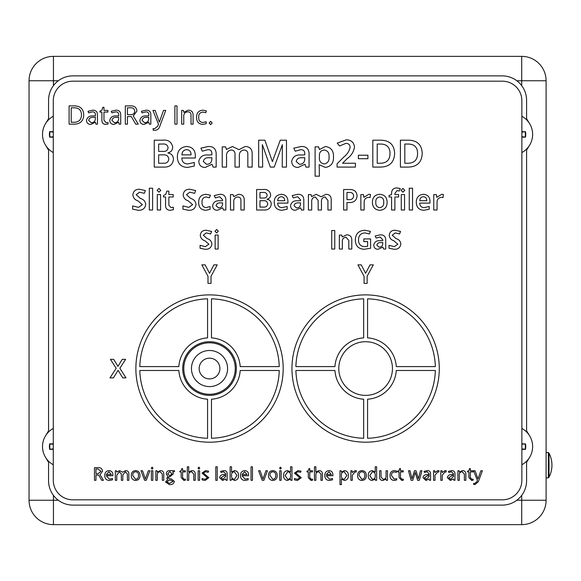 <?xml version="1.0" encoding="UTF-8"?>
<svg xmlns="http://www.w3.org/2000/svg" width="581" height="581" viewBox="0 0 581 581"><rect width="100%" height="100%" fill="white"/><g stroke="black" fill="none" stroke-linecap="round" stroke-linejoin="round"><path stroke-width="0.87" d="M209.53 386.597A18.055 18.055 0 0 0 227.578 368.543A18.055 18.055 0 0 0 209.53 350.496A18.055 18.055 0 0 0 191.476 368.543A18.055 18.055 0 0 0 209.53 386.597M209.53 358.172A10.371 10.371 0 0 0 199.16 368.543A10.371 10.371 0 0 0 209.53 378.914A10.371 10.371 0 0 0 219.901 368.543A10.371 10.371 0 0 0 209.53 358.172M209.53 342.812A25.731 25.731 0 0 0 183.792 368.543A25.731 25.731 0 0 0 209.53 394.281A25.731 25.731 0 0 0 235.261 368.543A25.731 25.731 0 0 0 209.53 342.812M48.564 461.205L48.564 480.734C48.601 486.13 50.227 491.01 53.437 495.368L53.437 524.636L521.709 524.636L53.437 524.636A24.387 24.387 0 0 1 29.05 500.248L29.05 80.752A24.387 24.387 0 0 1 53.437 56.364L521.709 56.364A24.387 24.387 0 0 1 546.096 80.752L546.096 500.248L546.096 80.752L516.829 80.752A24.387 24.387 0 0 1 521.709 85.632L521.709 56.364A24.387 24.387 0 0 1 546.096 80.752A24.387 24.387 0 0 0 521.709 56.364M48.564 149.026L48.564 431.973M45.129 144.48L48.564 150.189M526.582 149.026L526.582 150.189L530.017 144.48M526.582 461.205L526.582 462.374L530.017 456.659M45.129 456.659L48.564 462.374M502.195 75.879A24.387 24.387 0 0 1 516.829 80.752C512.486 77.549 507.612 75.922 502.195 75.879L72.952 75.879C67.556 75.915 62.675 77.542 58.318 80.752A24.387 24.387 0 0 0 53.437 85.632C50.235 89.975 48.608 94.848 48.564 100.266L48.564 119.795M530.017 124.341L526.582 118.626L526.582 119.795M526.582 118.626L526.582 100.266C526.546 94.87 524.919 89.99 521.709 85.632M530.017 436.52L526.582 430.812L526.582 431.973M526.582 430.812L526.582 150.189M48.564 480.734A24.387 24.387 0 0 0 58.318 500.248C62.661 503.451 67.534 505.078 72.952 505.121L502.195 505.121C507.591 505.085 512.471 503.458 516.829 500.248A24.387 24.387 0 0 0 521.709 495.368C524.912 491.025 526.539 486.152 526.582 480.734L526.582 462.374M58.318 500.248L29.05 500.248A24.387 24.387 0 0 0 53.437 524.636A24.387 24.387 0 0 1 29.05 500.248L29.05 80.752A24.387 24.387 0 0 1 53.437 56.364L53.437 85.632M72.952 75.879A24.387 24.387 0 0 0 58.318 80.752L29.05 80.752A24.387 24.387 0 0 1 53.437 56.364M502.195 505.121A24.387 24.387 0 0 0 516.829 500.248L521.709 500.248L521.709 495.368M48.564 118.626L45.129 124.341M48.564 430.812L45.129 436.52M546.096 500.248A24.387 24.387 0 0 1 521.709 524.636A24.387 24.387 0 0 0 546.096 500.248L521.709 500.248L521.709 524.636M521.861 132.098L525.122 131.771A13.428 13.428 0 0 1 525.122 137.051L521.861 136.724M525.122 131.771L521.861 131.655M521.861 137.167L525.464 137.167A13.791 13.791 0 0 0 525.464 131.655M521.861 116.258A20.684 20.684 0 0 1 521.861 152.563M521.861 444.276L525.122 443.949A13.428 13.428 0 0 1 525.122 449.229L521.861 448.902M525.122 443.949L521.861 443.833M521.861 449.345L525.464 449.345A13.791 13.791 0 0 0 525.464 443.833M521.861 428.437A20.684 20.684 0 0 1 521.861 464.742M53.285 136.724L50.024 137.051A13.428 13.428 0 0 1 50.024 131.771L53.285 132.098M53.285 152.563A20.684 20.684 0 0 1 53.285 116.258M53.285 131.655L49.683 131.655A13.791 13.791 0 0 0 49.683 137.167L53.285 137.167M53.285 448.902L50.024 449.229A13.428 13.428 0 0 1 50.024 443.949L53.285 444.276M53.285 464.742A20.684 20.684 0 0 1 53.285 428.437M53.285 443.833L49.683 443.833A13.791 13.791 0 0 0 49.683 449.345L53.285 449.345M291.96 368.543A73.656 73.656 0 0 0 365.616 442.199A73.656 73.656 0 0 0 439.272 368.543A73.656 73.656 0 0 0 365.616 294.887A73.656 73.656 0 0 0 291.96 368.543M135.874 368.543A73.656 73.656 0 0 0 209.53 442.199A73.656 73.656 0 0 0 283.187 368.543A73.656 73.656 0 0 0 209.53 294.887A73.656 73.656 0 0 0 135.874 368.543M182.703 368.543A26.828 26.828 0 0 0 209.53 395.37A26.828 26.828 0 0 0 236.358 368.543A26.828 26.828 0 0 0 209.53 341.715A26.828 26.828 0 0 0 182.703 368.543M338.788 368.543A26.828 26.828 0 0 0 365.616 395.37A26.828 26.828 0 0 0 392.444 368.543A26.828 26.828 0 0 0 365.616 341.715A26.828 26.828 0 0 0 338.788 368.543M69.095 105.902L74.717 105.902C80.49 106.112 83.497 109.105 83.744 114.856C83.49 120.942 80.301 124.043 74.179 124.167L69.095 124.167L69.095 105.902M409.249 188.2L412.546 188.2L412.546 210.017L409.249 210.017L409.249 188.2M97.47 114.769L97.47 124.167L95.93 124.167L95.422 122.192L90.832 124.407C88.116 124.363 86.663 123.005 86.489 120.332C87.273 117.122 89.481 115.663 93.12 115.939L95.444 115.866L95.444 115.009C95.495 112.968 94.521 111.908 92.532 111.828L88.661 112.881L88.022 111.305L92.655 110.172C95.792 110.136 97.397 111.675 97.47 114.769M135.729 124.167L131.291 116.578L127.442 116.578L127.442 124.167L125.314 124.167L125.314 105.902L130.355 105.902C134.291 105.64 136.499 107.354 136.956 111.051L133.267 115.939L138.249 124.167L135.729 124.167M442.148 472.535L445.126 470.595L446.259 470.697L446.063 472.041L445.024 471.91L442.235 475.193L442.235 480.313L440.79 480.313L440.79 470.755L441.981 470.755L442.148 472.535M434.9 472.535L437.878 470.595L439.011 470.697L438.815 472.041L437.776 471.91L434.987 475.193L434.987 480.313L433.542 480.313L433.542 470.755L434.741 470.755L434.9 472.535M430.579 473.791L430.579 480.313L429.512 480.313L429.156 478.94L425.975 480.48L422.953 477.647C423.498 475.425 425.031 474.408 427.558 474.597L429.17 474.546L429.17 473.951L427.151 471.75L424.464 472.476L424.021 471.387L427.238 470.595C429.417 470.574 430.528 471.634 430.579 473.791M357.584 475.527C357.576 472.513 359.036 470.864 361.956 470.595C364.839 470.9 366.284 472.549 366.291 475.527C366.299 478.555 364.832 480.204 361.898 480.48C359.036 480.146 357.598 478.497 357.584 475.527M332.506 478.519L332.506 479.833L329.398 480.48C326.406 480.269 324.881 478.642 324.815 475.614C324.786 472.643 326.188 470.966 329.02 470.595C331.548 470.813 332.848 472.215 332.92 474.808L332.92 475.701L326.311 475.701L329.442 479.158L332.506 478.519M342.536 163.254L355.427 163.254L355.427 167.088L337.074 167.088L337.074 163.791L344.068 156.776C347.3 154.263 349.319 151.104 350.118 147.291C349.944 144.734 348.556 143.42 345.956 143.347L339.58 145.984L337.227 143.144L346.153 139.854C351.135 139.868 353.909 142.272 354.483 147.066C353.713 151.794 351.309 155.621 347.256 158.562L342.536 163.254M367.926 155.221L367.926 158.715L358.39 158.715L358.39 155.221L367.926 155.221M372.82 140.203L381.114 140.203C389.713 140.464 394.216 144.858 394.644 153.391C394.208 162.397 389.437 166.965 380.323 167.088L372.82 167.088L372.82 140.203M218.318 231.238L216.655 232.908L214.97 231.238L216.655 229.539L218.318 231.238M203.299 235.189L207.09 238.588C209.973 239.387 211.571 241.195 211.883 244.005C211.324 247.659 209.095 249.416 205.202 249.278L200.075 248.269L200.075 245.349L205.391 246.635L208.877 244.209L204.875 240.737C202.079 239.866 200.554 238.036 200.292 235.232C200.757 231.855 202.769 230.199 206.335 230.265L211.607 231.449L210.649 233.947L206.27 232.908L203.299 235.189M163.922 167.088L154.241 167.088L154.241 140.203L162.193 140.203C168.062 139.505 171.548 141.757 172.666 146.957C172.622 150.159 171.061 152.128 167.974 152.854L167.974 153.035C171.548 153.674 173.37 155.795 173.458 159.39C172.717 164.692 169.543 167.263 163.922 167.088M216.176 153.464L216.176 167.088L213.082 167.088L212.065 164.263L205.224 167.444C201.186 167.364 199.043 165.331 198.804 161.351C199.886 156.681 203.067 154.561 208.339 154.982L211.883 154.873L211.883 153.725C211.92 151.118 210.671 149.753 208.114 149.637L202.304 151.183L200.903 148.17L208.288 146.492C213.242 146.354 215.871 148.678 216.176 153.464M160.799 190.343L158.962 192.188L157.095 190.343L158.962 188.462L160.799 190.343M168.875 196.981L168.875 205.289L170.996 207.62L173.363 207.243L173.363 209.719L170.197 210.286C167.096 210.148 165.549 208.499 165.556 205.347L165.556 196.981L163.464 196.981L163.464 195.579L165.716 194.417L166.834 191.127L168.875 191.127L168.875 194.584L173.211 194.584L173.211 196.981L168.875 196.981M186.501 194.708L190.691 198.47C193.88 199.348 195.644 201.346 195.993 204.447C195.369 208.492 192.907 210.431 188.6 210.286L182.942 209.167L182.942 205.935L188.81 207.359L192.667 204.672L188.244 200.844C185.157 199.879 183.465 197.852 183.175 194.758C183.69 191.026 185.913 189.195 189.856 189.261L195.681 190.575L194.628 193.335L189.791 192.188L186.501 194.708M210.068 206.531L210.068 209.349L205.783 210.286C200.997 209.937 198.622 207.308 198.666 202.384C198.658 197.344 201.12 194.65 206.044 194.315L210.431 195.201L209.443 197.794L206.037 196.981C203.154 197.431 201.825 199.225 202.057 202.362C201.839 205.413 203.139 207.163 205.95 207.62L210.068 206.531M225.849 199.632L225.849 210.017L223.496 210.017L222.719 207.86L217.505 210.286C214.425 210.22 212.799 208.673 212.617 205.645C213.438 202.086 215.863 200.467 219.879 200.786L222.581 200.706L222.581 199.828L219.712 196.712L215.282 197.896L214.207 195.594L219.843 194.315C223.612 194.214 225.617 195.986 225.849 199.632M287.152 206.502L287.152 209.211L281.908 210.286C276.963 210.017 274.406 207.388 274.232 202.413C274.217 197.511 276.578 194.817 281.306 194.315C285.605 194.62 287.806 196.959 287.922 201.316L287.922 203.096L277.631 203.096C277.754 205.965 279.236 207.475 282.068 207.62L287.152 206.502M325.157 196.981C322.477 197.329 321.249 198.949 321.475 201.832L321.475 210.017L318.156 210.017L318.156 200.496L315.389 196.981C312.6 197.46 311.372 199.247 311.714 202.326L311.714 210.017L308.417 210.017L308.417 194.584L311.002 194.584L311.627 196.618L316.195 194.315L321.148 196.748L325.926 194.315C329.514 194.432 331.279 196.32 331.228 199.966L331.228 210.017L327.931 210.017L327.931 200.496L325.157 196.981M343.611 189.529L349.471 189.529C354.098 189.326 356.64 191.425 357.097 195.826C356.596 200.452 353.923 202.696 349.072 202.566L346.966 202.566L346.966 210.017L343.611 210.017L343.611 189.529M394.891 194.584L398.639 194.584L398.639 196.981L394.891 196.981L394.891 210.017L391.572 210.017L391.572 196.981L389.038 196.981L389.038 195.499L391.572 194.533L391.572 193.495C391.543 189.914 393.286 188.062 396.808 187.932L400.236 188.505L399.365 190.982L397.034 190.597L394.891 193.524L394.891 194.584M401.268 194.584L404.565 194.584L404.565 210.017L401.268 210.017L401.268 194.584M404.775 190.343L402.938 192.188L401.072 190.343L402.938 188.462L404.775 190.343M392.248 235.189L396.039 238.588C398.922 239.387 400.52 241.195 400.832 244.005C400.273 247.659 398.043 249.416 394.15 249.278L389.023 248.269L389.023 245.349L394.332 246.635L397.825 244.209L393.824 240.737C391.028 239.866 389.502 238.036 389.241 235.232C389.706 231.855 391.717 230.199 395.276 230.265L400.556 231.449L399.597 233.947L395.218 232.908L392.248 235.189M295.802 473.014L301.241 477.705L297.436 480.48L294.458 479.862L294.458 478.497L297.479 479.325L299.854 477.822L294.429 473.108L298.009 470.595L301.038 471.191L300.522 472.338L297.893 471.75L295.802 473.014M291.982 480.313L290.805 480.313L290.536 479.02L287.559 480.48C284.828 480.095 283.521 478.461 283.63 475.563C283.513 472.651 284.828 470.995 287.559 470.595L290.631 472.004L290.536 466.804L291.982 466.804L291.982 480.313M267.478 470.755L263.876 480.313L262.191 480.313L258.589 470.755L260.128 470.755L262.99 479.005L265.938 470.755L267.478 470.755M251.036 466.804L252.481 466.804L252.481 480.313L251.036 480.313L251.036 466.804M248.181 478.519L248.181 479.833L245.066 480.48C242.081 480.269 240.556 478.642 240.483 475.614C240.454 472.643 241.856 470.966 244.688 470.595C247.223 470.813 248.523 472.215 248.588 474.808L248.588 475.701L241.979 475.701L245.117 479.158L248.181 478.519M227.171 473.791L227.171 480.313L226.103 480.313L225.748 478.94L222.559 480.48L219.545 477.647C220.09 475.425 221.622 474.408 224.15 474.597L225.762 474.546L225.762 473.951L223.743 471.75L221.056 472.476L220.613 471.387L223.83 470.595C226.002 470.574 227.12 471.634 227.171 473.791M367.62 241.58L363.808 241.58L363.808 238.929L370.605 238.929L370.605 248.276L364.084 249.278C358.295 248.871 355.383 245.705 355.347 239.779C355.645 233.678 358.855 230.504 364.97 230.265L370.453 231.398L369.393 233.947L364.904 232.908C360.736 233.242 358.615 235.537 358.528 239.779C358.441 243.998 360.438 246.279 364.498 246.635L367.62 246.271L367.62 241.58M346.697 234.833C350.031 234.898 351.73 236.605 351.788 239.946L351.788 249.038L348.796 249.038L348.796 240.454L346.029 237.244C343.32 237.556 342.086 239.169 342.34 242.081L342.34 249.038L339.362 249.038L339.362 235.08L341.693 235.08L342.267 236.917L346.697 234.833M334.758 230.504L334.758 249.038L331.722 249.038L331.722 230.504L334.758 230.504M357.918 264.856L361.215 264.856L365.616 273.31L370.017 264.856L373.322 264.856L367.127 276.207L367.127 283.39L364.076 283.39L364.076 276.309L357.918 264.856M201.825 264.856L205.129 264.856L209.523 273.31L213.931 264.856L217.229 264.856L211.034 276.207L211.034 283.39L207.991 283.39L207.991 276.309L201.825 264.856M101.711 480.313L98.625 475.04L95.959 475.04L95.959 480.313L94.478 480.313L94.478 467.632L97.978 467.632C100.709 467.451 102.241 468.642 102.561 471.206L99.997 474.597L103.454 480.313L101.711 480.313M128.844 474.089L128.844 480.313L127.406 480.313L127.406 474.045L125.416 471.75L122.809 474.938L122.809 480.313L121.364 480.313L121.364 474.045L119.374 471.75L116.774 475.258L116.774 480.313L115.329 480.313L115.329 470.755L116.505 470.755L116.737 472.077L119.606 470.595L122.584 472.215L125.634 470.595C127.827 470.69 128.895 471.852 128.844 474.089M131.277 475.527C131.27 472.513 132.729 470.864 135.656 470.595C138.532 470.9 139.977 472.549 139.992 475.527C139.992 478.555 138.525 480.204 135.591 480.48C132.729 480.146 131.291 478.497 131.277 475.527M215.144 235.08L218.129 235.08L218.129 249.038L215.144 249.038L215.144 235.08M502.347 81.18L72.799 81.18A19.514 19.514 0 0 0 53.285 100.687L53.285 480.313A19.514 19.514 0 0 0 72.799 499.82L502.347 499.82A19.514 19.514 0 0 0 521.861 480.313L521.861 100.687A19.514 19.514 0 0 0 502.347 81.18M169.863 470.595L174.489 470.755L174.489 471.699L172.731 471.91L173.356 473.805L169.79 476.856L168.991 476.783L168.076 478.04L169.499 478.831L171.177 478.831L174.373 481.366C173.784 483.777 172.136 484.852 169.412 484.598L165.534 481.954L167.648 479.608L166.791 478.257L167.945 476.551L166.282 473.849C166.442 471.678 167.64 470.595 169.863 470.595M163.769 474.089L163.769 480.313L162.331 480.313L162.331 474.081L160.153 471.75C158.097 471.925 157.146 473.094 157.291 475.258L157.291 480.313L155.846 480.313L155.846 470.755L157.023 470.755L157.328 472.077L160.334 470.595C162.615 470.632 163.762 471.794 163.769 474.089M151.394 470.755L152.832 470.755L152.832 480.313L151.394 480.313L151.394 470.755M152.97 468.119L152.12 469.114L151.271 468.119L152.12 467.139L152.97 468.119M149.883 470.755L146.274 480.313L144.589 480.313L140.987 470.755L142.527 470.755L145.388 479.005L148.337 470.755L149.883 470.755M112.467 478.519L112.467 479.833L109.351 480.48C106.359 480.269 104.834 478.642 104.769 475.614C104.74 472.643 106.141 470.966 108.974 470.595C111.508 470.813 112.808 472.215 112.874 474.808L112.874 475.701L106.265 475.701L109.395 479.158L112.467 478.519M116.2 368.318L109.976 377.875L113.462 377.875L118.088 370.293L122.758 377.875L126.004 377.875L119.86 368.267L125.612 359.341L122.235 359.341L117.965 366.35L113.694 359.341L110.419 359.341L116.2 368.318M385.719 239.641L385.719 249.038L383.591 249.038L382.894 247.085L378.173 249.278C375.384 249.227 373.91 247.826 373.743 245.08C374.491 241.863 376.684 240.396 380.323 240.687L382.763 240.614L382.763 239.822L380.17 237.004L376.161 238.072L375.188 235.988L380.286 234.833C383.7 234.739 385.508 236.344 385.719 239.641M182.594 471.91L182.594 477.538L184.119 479.325L185.412 479.151L185.412 480.226L183.908 480.48L181.156 477.567L181.156 471.91L179.798 471.91L179.798 471.227L181.156 470.632L181.766 468.62L182.594 468.62L182.594 470.755L185.346 470.755L185.346 471.91L182.594 471.91M195.231 474.074L195.231 480.313L193.785 480.313L193.785 474.081L191.614 471.75C189.551 471.925 188.6 473.101 188.745 475.28L188.745 480.313L187.307 480.313L187.307 466.804L188.745 466.804L188.68 472.077L191.759 470.595C194.054 470.625 195.209 471.779 195.231 474.074M199.748 468.119L198.898 469.114L198.048 468.119L198.898 467.139L199.748 468.119M198.165 470.755L199.61 470.755L199.61 480.313L198.165 480.313L198.165 470.755M203.401 473.014L208.848 477.705L205.035 480.48L202.057 479.862L202.057 478.497L205.078 479.325L207.453 477.822L202.035 473.108L205.609 470.595L208.644 471.191L208.121 472.338L205.5 471.75L203.401 473.014M215.791 466.804L217.229 466.804L217.229 480.313L215.791 480.313L215.791 466.804M231.507 472.019L234.55 470.595C237.288 470.973 238.602 472.614 238.493 475.519C238.602 478.424 237.288 480.08 234.55 480.48L231.572 479.071L231.165 480.313L230.134 480.313L230.134 466.804L231.572 466.804L231.507 472.019M268.473 475.527C268.473 472.513 269.933 470.864 272.852 470.595C275.728 470.9 277.173 472.549 277.188 475.527C277.188 478.555 275.728 480.204 272.794 480.48C269.933 480.146 268.495 478.497 268.473 475.527M281.277 468.119L280.427 469.114L279.577 468.119L280.427 467.139L281.277 468.119M279.693 470.755L281.139 470.755L281.139 480.313L279.693 480.313L279.693 470.755M372.414 202.268C372.479 197.308 374.948 194.657 379.814 194.315C384.586 194.737 387.019 197.387 387.113 202.268C387.055 207.243 384.593 209.915 379.727 210.286C374.956 209.835 372.515 207.163 372.414 202.268M363.873 197.315L368.797 194.315L370.46 194.461L370.133 197.533L368.652 197.358C365.812 197.569 364.309 199.109 364.156 201.97L364.156 210.017L360.859 210.017L360.859 194.584L363.437 194.584L363.873 197.315M303.805 199.632L303.805 210.017L301.452 210.017L300.675 207.86L295.46 210.286C292.381 210.22 290.754 208.673 290.573 205.645C291.393 202.086 293.819 200.467 297.835 200.786L300.537 200.706L300.537 199.828L297.668 196.712L293.238 197.896L292.17 195.594L297.799 194.315C301.568 194.214 303.572 195.986 303.805 199.632M263.992 210.017L256.613 210.017L256.613 189.529L262.677 189.529C267.144 188.999 269.802 190.713 270.652 194.671C270.623 197.119 269.431 198.615 267.078 199.167L267.078 199.305C269.802 199.791 271.189 201.411 271.254 204.149C270.695 208.187 268.269 210.148 263.992 210.017M238.588 194.315C242.277 194.388 244.158 196.276 244.223 199.966L244.223 210.017L240.912 210.017L240.912 200.525C240.999 198.31 239.982 197.126 237.854 196.981C234.855 197.329 233.497 199.109 233.78 202.326L233.78 210.017L230.483 210.017L230.483 194.584L233.061 194.584L233.693 196.618L238.588 194.315M309.056 153.464L309.056 167.088L305.962 167.088L304.945 164.263L298.097 167.444C294.059 167.364 291.923 165.331 291.684 161.351C292.766 156.681 295.94 154.561 301.219 154.982L304.756 154.873L304.756 153.725C304.8 151.118 303.543 149.753 300.994 149.637L295.184 151.183L293.775 148.17L301.161 146.492C306.114 146.354 308.743 148.678 309.056 153.464M282.366 144.676L274.239 167.088L270.347 167.088L262.351 144.633L262.67 167.088L258.668 167.088L258.668 140.203L264.878 140.203L272.395 161.591L280.245 140.203L286.469 140.203L286.469 167.088L282.235 167.088L282.366 144.676M244.187 149.985C240.672 150.443 239.06 152.571 239.357 156.354L239.357 167.088L235.007 167.088L235.007 154.597C235.189 151.823 233.976 150.283 231.376 149.985C227.716 150.617 226.111 152.956 226.554 157.001L226.554 167.088L222.225 167.088L222.225 146.84L225.617 146.84L226.437 149.506L232.429 146.492L238.929 149.68L245.204 146.492C249.91 146.644 252.227 149.114 252.161 153.9L252.161 167.088L247.833 167.088L247.833 154.597C248.007 151.823 246.794 150.283 244.187 149.985M194.315 162.477L194.315 166.035L187.438 167.444C180.945 167.088 177.59 163.646 177.365 157.11C177.343 150.682 180.437 147.138 186.646 146.492C192.282 146.891 195.18 149.956 195.325 155.679L195.325 158.01L181.824 158.01C181.991 161.779 183.93 163.755 187.648 163.951L194.315 162.477M400.403 140.203L408.697 140.203C417.296 140.464 421.806 144.858 422.227 153.391C421.791 162.397 417.02 166.965 407.906 167.088L400.403 167.088L400.403 140.203M136.215 194.708L140.406 198.47C143.587 199.348 145.359 201.346 145.708 204.447C145.083 208.492 142.621 210.431 138.314 210.286L132.657 209.167L132.657 205.935L138.525 207.359L142.381 204.672L137.958 200.844C134.872 199.879 133.18 197.852 132.889 194.758C133.405 191.026 135.627 189.195 139.571 189.261L145.395 190.575L144.342 193.335L139.498 192.188L136.215 194.708M149.31 188.2L152.607 188.2L152.607 210.017L149.31 210.017L149.31 188.2M157.291 194.584L160.588 194.584L160.588 210.017L157.291 210.017L157.291 194.584M325.462 146.492C331.09 147.407 333.763 150.886 333.479 156.928C333.748 163 331.047 166.507 325.389 167.444L319.165 164.677L319.427 176.166L315.098 176.166L315.098 146.84L318.599 146.84L319.427 149.564L325.462 146.492M309.746 471.91L309.746 477.538L311.271 479.325L312.563 479.151L312.563 480.226L311.06 480.48L308.308 477.567L308.308 471.91L306.95 471.91L306.95 471.227L308.308 470.632L308.918 468.62L309.746 468.62L309.746 470.755L312.498 470.755L312.498 471.91L309.746 471.91M322.382 474.074L322.382 480.313L320.937 480.313L320.937 474.081L318.766 471.75C316.703 471.925 315.752 473.101 315.897 475.28L315.897 480.313L314.459 480.313L314.459 466.804L315.897 466.804L315.832 472.077L318.911 470.595C321.206 470.625 322.361 471.779 322.382 474.074M344.41 470.595C347.147 470.973 348.462 472.614 348.346 475.527C348.455 478.432 347.14 480.08 344.41 480.48L341.33 479.078L341.432 484.598L339.994 484.598L339.994 470.755L341.163 470.755L341.432 472.077L344.41 470.595M352.217 472.535L355.194 470.595L356.335 470.697L356.131 472.041L355.093 471.91L352.304 475.193L352.304 480.313L350.866 480.313L350.866 470.755L352.057 470.755L352.217 472.535M376.641 480.313L375.464 480.313L375.195 479.02L372.218 480.48C369.487 480.095 368.18 478.461 368.289 475.563C368.172 472.651 369.487 470.995 372.218 470.595L375.29 472.004L375.195 466.804L376.641 466.804L376.641 480.313M379.582 477.001L379.582 470.755L381.042 470.755L381.042 476.994L383.213 479.325C385.261 479.143 386.212 477.974 386.067 475.81L386.067 470.755L387.512 470.755L387.512 480.313L386.321 480.313L386.038 479.02L383.024 480.48C380.744 480.451 379.589 479.289 379.582 477.001M396.707 478.65L396.707 479.957L394.325 480.48C391.427 480.211 389.996 478.584 390.025 475.599C389.989 472.527 391.449 470.864 394.412 470.595L396.845 471.104L396.409 472.353L394.39 471.91C392.342 472.171 391.383 473.392 391.514 475.57L394.296 479.158L396.707 478.65M400.498 471.91L400.498 477.538L402.023 479.325L403.316 479.151L403.316 480.226L401.812 480.48L399.06 477.567L399.06 471.91L397.702 471.91L397.702 471.227L399.06 470.632L399.67 468.62L400.498 468.62L400.498 470.755L403.25 470.755L403.25 471.91L400.498 471.91M421.944 470.755L419.315 480.313L417.608 480.313L415.241 472.375L412.764 480.313L411.101 480.313L408.501 470.755L410.012 470.755L411.965 478.78L414.464 470.755L416.025 470.755L418.385 478.759L420.455 470.755L421.944 470.755M454.952 473.791L454.952 480.313L453.884 480.313L453.529 478.94L450.348 480.48L447.326 477.647C447.871 475.425 449.411 474.408 451.931 474.597L453.55 474.546L453.55 473.951L451.524 471.75L448.837 472.476L448.394 471.387L451.611 470.595C453.79 470.574 454.908 471.634 454.952 473.791M465.839 474.089L465.839 480.313L464.393 480.313L464.393 474.081L462.222 471.75C460.167 471.925 459.215 473.094 459.36 475.258L459.36 480.313L457.915 480.313L457.915 470.755L459.092 470.755L459.397 472.077L462.403 470.595C464.684 470.632 465.831 471.794 465.839 474.089M120.717 114.769L120.717 124.167L119.178 124.167L118.669 122.192L114.079 124.407C111.363 124.363 109.911 123.005 109.736 120.332C110.521 117.122 112.729 115.663 116.367 115.939L118.691 115.866L118.691 115.009C118.742 112.968 117.769 111.908 115.779 111.828L111.908 112.881L111.276 111.305L115.909 110.172C119.04 110.136 120.645 111.675 120.717 114.769M103.963 112.068L103.963 120.165L106.156 122.744L108.022 122.497L108.022 124.043L105.851 124.407C103.207 124.298 101.886 122.903 101.886 120.216L101.886 112.068L99.932 112.068L99.932 111.08L101.893 110.223L102.764 107.325L103.963 107.325L103.963 110.405L107.921 110.405L107.921 112.068L103.963 112.068M429.228 206.502L429.228 209.211L423.985 210.286C419.039 210.017 416.483 207.388 416.308 202.413C416.294 197.511 418.654 194.817 423.382 194.315C427.681 194.62 429.882 196.959 429.998 201.316L429.998 203.096L419.707 203.096C419.831 205.965 421.312 207.475 424.145 207.62L429.228 206.502M436.774 197.315L441.698 194.315L443.361 194.461L443.034 197.533L441.553 197.358C438.713 197.569 437.21 199.109 437.057 201.97L437.057 210.017L433.76 210.017L433.76 194.584L436.338 194.584L436.774 197.315M150.842 114.769L150.842 124.167L149.31 124.167L148.794 122.192L144.211 124.407C141.488 124.363 140.043 123.005 139.861 120.332C140.646 117.122 142.861 115.663 146.492 115.939L148.816 115.866L148.816 115.009C148.867 112.968 147.901 111.908 145.911 111.828L142.04 112.881L141.401 111.305L146.034 110.172C149.172 110.136 150.777 111.675 150.842 114.769M157.712 126.251L158.475 124.29L152.948 110.405L155.156 110.405L159.354 122.126L163.493 110.405L165.708 110.405L159.862 126.07C159.15 128.648 157.524 130.071 154.982 130.333L153.123 130.129L153.123 128.524L154.662 128.677L157.712 126.251M177.009 105.902L177.009 124.167L174.881 124.167L174.881 105.902L177.009 105.902M193.095 115.198L193.095 124.167L191.018 124.167L191.018 115.198C191.047 113.041 190.002 111.915 187.881 111.828C184.925 112.082 183.545 113.767 183.756 116.89L183.756 124.167L181.679 124.167L181.679 110.405L183.371 110.405L183.807 112.3L188.142 110.172C191.432 110.223 193.081 111.901 193.095 115.198M206.204 121.77L206.204 123.659L202.769 124.407C198.6 124.029 196.538 121.683 196.574 117.377C196.523 112.961 198.637 110.557 202.9 110.172L206.4 110.906L205.768 112.707L202.863 112.068C199.915 112.438 198.542 114.196 198.731 117.333C198.557 120.376 199.893 122.104 202.725 122.504L206.204 121.77M212.181 122.99L210.642 124.639L209.167 122.99L210.642 121.32L212.181 122.99M476.856 481.758L477.386 480.4L473.544 470.755L475.076 470.755L477.989 478.897L480.865 470.755L482.404 470.755L478.345 481.634L474.953 484.598L473.668 484.452L473.668 483.334L474.735 483.443L476.856 481.758M470.334 471.91L470.334 477.538L471.852 479.325L473.152 479.151L473.152 480.226L471.649 480.48L468.896 477.567L468.896 471.91L467.531 471.91L467.531 471.227L468.896 470.632L469.506 468.62L470.334 468.62L470.334 470.755L473.079 470.755L473.079 471.91L470.334 471.91M211.477 438.27A69.749 69.749 0 0 0 279.25 370.496L240.2 370.496A30.728 30.728 0 0 1 211.477 399.212L211.477 438.27M139.803 370.496A69.749 69.749 0 0 0 207.577 438.27L207.577 399.212A30.728 30.728 0 0 1 178.861 370.496L139.803 370.496M207.577 298.823A69.749 69.749 0 0 0 139.803 366.596L178.861 366.596A30.728 30.728 0 0 1 207.577 337.873L207.577 298.823M211.477 337.873A30.728 30.728 0 0 1 240.2 366.596L279.25 366.596A69.749 69.749 0 0 0 211.477 298.823L211.477 337.873M363.67 298.823A69.749 69.749 0 0 0 295.896 366.596L334.946 366.596A30.728 30.728 0 0 1 363.67 337.873L363.67 298.823M295.896 370.496A69.749 69.749 0 0 0 363.67 438.27L363.67 399.212A30.728 30.728 0 0 1 334.946 370.496L295.896 370.496M396.286 370.496A30.728 30.728 0 0 1 367.57 399.212L367.57 438.27A69.749 69.749 0 0 0 435.343 370.496L396.286 370.496M367.57 337.873A30.728 30.728 0 0 1 396.286 366.596L435.343 366.596A69.749 69.749 0 0 0 367.57 298.823L367.57 337.873M168.991 480.146L166.921 481.91L169.434 483.443L172.978 481.482L170.712 480.146L168.991 480.146M169.805 471.583L167.706 473.798L169.834 475.868L171.932 473.769L169.805 471.583M135.613 471.75C133.565 472.055 132.621 473.312 132.773 475.519L135.627 479.325C137.682 479.005 138.634 477.735 138.496 475.519C138.627 473.304 137.668 472.048 135.613 471.75M111.327 474.546L108.959 471.75L106.294 474.546L111.327 474.546M95.959 468.947L95.959 473.726L97.993 473.726L101.029 471.278L97.884 468.947L95.959 468.947M376.844 245.189L379.102 247.114C381.354 247.063 382.567 245.937 382.734 243.73L382.734 242.538L380.911 242.611C378.696 242.408 377.338 243.265 376.844 245.189M221.056 477.669L222.85 479.325L225.726 476.42L225.726 475.534L224.288 475.599L221.056 477.669M236.997 475.498L234.339 471.75C232.269 472.012 231.347 473.275 231.572 475.519C231.354 477.778 232.291 479.049 234.375 479.325L236.997 475.498M247.041 474.546L244.674 471.75L242.016 474.546L247.041 474.546M272.809 471.75C270.768 472.055 269.816 473.312 269.969 475.519L272.83 479.325C274.878 479.005 275.837 477.735 275.692 475.519C275.83 473.304 274.871 472.048 272.809 471.75M285.126 475.578L287.74 479.325C289.752 479.143 290.682 477.996 290.536 475.868L290.536 475.563C290.754 473.297 289.817 472.026 287.726 471.75L285.126 475.578M379.756 196.981C376.895 197.402 375.58 199.167 375.813 202.268C375.58 205.391 376.902 207.177 379.785 207.62C382.647 207.163 383.954 205.376 383.714 202.268C383.939 199.174 382.618 197.409 379.756 196.981M346.966 192.456L346.966 199.639L348.723 199.639C351.636 199.879 353.277 198.651 353.647 195.95C353.371 193.458 351.904 192.296 349.261 192.456L346.966 192.456M293.993 205.761L296.492 207.889C298.975 207.831 300.319 206.589 300.508 204.149L300.508 202.834L298.489 202.914C296.041 202.689 294.538 203.633 293.993 205.761M284.683 200.706C284.719 198.31 283.593 196.974 281.306 196.712C279.025 196.981 277.82 198.31 277.689 200.706L284.683 200.706M259.968 192.456L259.968 198.041L263.164 198.041C265.532 198.281 266.868 197.322 267.173 195.158C266.686 193.059 265.241 192.158 262.852 192.456L259.968 192.456M263.338 200.706L259.968 200.706L259.968 207.09L263.505 207.09C266.033 207.257 267.434 206.153 267.725 203.793C267.318 201.505 265.851 200.474 263.338 200.706M216.038 205.761L218.536 207.889C221.02 207.831 222.363 206.589 222.552 204.149L222.552 202.834L220.533 202.914C218.086 202.689 216.582 203.633 216.038 205.761M296.172 161.503L299.447 164.3C302.716 164.227 304.473 162.593 304.72 159.397L304.72 157.662L302.076 157.771C298.859 157.473 296.891 158.715 296.172 161.503M203.292 161.503L206.575 164.3C209.835 164.227 211.593 162.593 211.84 159.397L211.84 157.662L209.196 157.771C205.979 157.473 204.011 158.715 203.292 161.503M191.076 154.873C191.127 151.721 189.653 149.978 186.646 149.637C183.654 149.978 182.064 151.728 181.897 154.873L191.076 154.873M158.642 144.044L158.642 151.38L162.84 151.38C165.948 151.692 167.698 150.428 168.098 147.589C167.459 144.836 165.57 143.652 162.426 144.044L158.642 144.044M163.065 154.873L158.642 154.873L158.642 163.254L163.283 163.254C166.594 163.464 168.446 162.026 168.817 158.925C168.287 155.926 166.369 154.575 163.065 154.873M407.92 163.254C414.253 163.123 417.478 159.891 417.586 153.551C417.601 147.458 414.602 144.291 408.596 144.044L404.804 144.044L404.804 163.254L407.92 163.254M380.337 163.254C386.67 163.123 389.895 159.891 390.004 153.551C390.011 147.458 387.019 144.291 381.013 144.044L377.222 144.044L377.222 163.254L380.337 163.254M329.049 156.892C329.391 153.021 327.822 150.711 324.336 149.985C320.77 150.385 319.136 152.483 319.427 156.289L319.427 156.928C318.998 161.039 320.661 163.377 324.409 163.951C327.844 163.108 329.391 160.755 329.049 156.892M331.373 474.546L328.999 471.75L326.34 474.546L331.373 474.546M346.857 475.498L344.199 471.75C342.216 471.939 341.294 473.087 341.432 475.193L341.432 475.519C341.214 477.778 342.151 479.049 344.235 479.325L346.857 475.498M361.919 471.75C359.871 472.055 358.927 473.312 359.073 475.519L361.934 479.325C363.989 479.005 364.941 477.735 364.803 475.519C364.933 473.304 363.975 472.048 361.919 471.75M369.785 475.578L372.399 479.325C374.411 479.143 375.341 477.996 375.195 475.868L375.195 475.563C375.413 473.297 374.476 472.026 372.385 471.75L369.785 475.578M424.464 477.669L426.258 479.325L429.134 476.42L429.134 475.534L427.696 475.599L424.464 477.669M448.844 477.669L450.638 479.325L453.514 476.42L453.514 475.534L452.076 475.599L448.844 477.669M127.442 107.797L127.442 114.675L130.376 114.675C133.027 114.835 134.487 113.665 134.756 111.16C134.429 108.669 132.918 107.55 130.224 107.797L127.442 107.797M111.915 120.361L114.501 122.744C117.159 122.62 118.539 121.226 118.64 118.568L118.64 117.289L116.57 117.377C114.007 117.137 112.453 118.132 111.915 120.361M88.668 120.361L91.246 122.744C93.911 122.62 95.291 121.226 95.393 118.568L95.393 117.289L93.323 117.377C90.759 117.137 89.205 118.132 88.668 120.361M426.759 200.706C426.795 198.31 425.67 196.974 423.382 196.712C421.102 196.981 419.896 198.31 419.765 200.706L426.759 200.706M73.823 122.271C78.747 122.25 81.304 119.802 81.493 114.936C81.384 110.267 78.994 107.892 74.332 107.797L71.223 107.797L71.223 122.271L73.823 122.271M142.04 120.361L144.625 122.744C147.284 122.62 148.663 121.226 148.772 118.568L148.772 117.289L146.695 117.377C144.132 117.137 142.585 118.132 142.04 120.361M549.023 453.187A26.065 26.065 0 0 1 549.023 477.183L549.023 453.187L548.341 452.505L546.096 452.505M549.023 477.183L548.341 477.865L548.341 452.505M548.341 477.865L546.096 477.865"/></g></svg>
